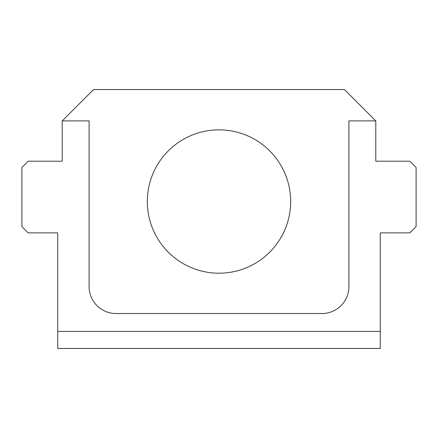 <?xml version="1.0" encoding="UTF-8"?>
<svg xmlns="http://www.w3.org/2000/svg" width="438" height="438" viewBox="0 0 438 438"><rect width="100%" height="100%" fill="white"/><g stroke="black" fill="none" stroke-linecap="round" stroke-linejoin="round"><path stroke-width="0.66" d="M147.327 201.529A71.673 71.673 0 0 1 219 129.856A71.673 71.673 0 0 1 290.673 201.529A71.673 71.673 0 0 1 219 273.202A71.673 71.673 0 0 1 147.327 201.529M375.782 120.899L348.905 120.899L348.905 286.644A26.877 26.877 0 0 1 322.029 313.52L115.971 313.52A26.877 26.877 0 0 1 89.095 286.644L89.095 120.899L62.218 120.899L62.218 161.211L28.169 161.211L21.9 167.486L21.9 226.616L28.169 232.885L57.734 232.885L57.734 331.435L380.266 331.435L380.266 232.885L409.831 232.885L416.1 226.616L416.1 167.486L409.831 161.211L375.782 161.211L375.782 120.899L344.427 89.544L93.573 89.544L62.218 120.899M380.266 331.435L380.266 348.456L57.734 348.456L57.734 331.435"/></g></svg>
